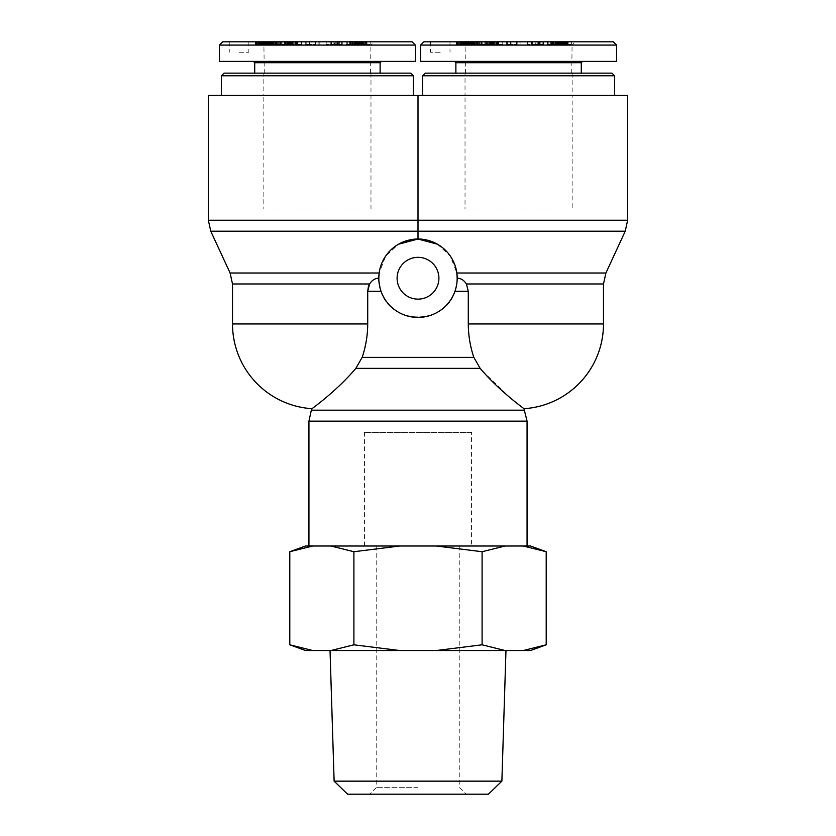 <?xml version="1.0" encoding="UTF-8"?>
<svg xmlns="http://www.w3.org/2000/svg" width="836" height="836" viewBox="0 0 836 836"><rect width="100%" height="100%" fill="white"/><g stroke="black" fill="none" stroke-linecap="round" stroke-linejoin="round"><path stroke-width="0.63" stroke-dasharray="4.18 3.13" d="M465.025 73.15L572.137 73.15L465.025 73.15L465.025 95.356L572.137 95.356L465.025 95.356L572.137 95.356L572.137 209L465.025 209L572.137 209M425.179 73.15L611.973 73.15M614.585 75.762L422.567 75.762M422.567 95.356L614.585 95.356L422.567 95.356M455.881 73.15L581.281 73.15L455.881 73.15M465.453 73.15L571.709 73.15L465.453 73.15L465.067 45.071M440.206 52.25L430.404 52.25L440.206 52.25M440.206 41.8L430.404 41.8L440.206 41.8M461.765 41.8L465.067 45.06L572.096 45.06L575.398 41.8L461.754 41.8L575.398 41.8M423.904 41.8L613.248 41.8M554.372 41.8L567.978 41.8L550.746 41.8L554.372 41.8L554.372 44.412L550.746 44.412L571.364 44.412L554.372 44.412M535.803 41.8L527.349 41.8L543.431 41.8L531.33 41.8L531.33 44.412L543.431 44.412L527.349 44.412L542.877 44.412L531.393 44.412L531.393 41.8L538.656 41.8L535.082 41.8L535.803 41.8L535.803 44.412M516.92 41.8L506.407 41.8L516.92 41.8L516.92 44.412L506.407 44.412L516.92 44.412M491.808 41.8L502.76 41.8L491.484 41.8L491.484 44.412L502.76 44.412L475.997 44.412L491.808 44.412M555.7 41.8L571.364 41.8L555.7 41.8L555.7 44.412M469.811 41.8L498.465 41.8L478.014 41.8L478.014 44.412L464.043 44.412L477.993 44.412L477.993 41.8L464.482 41.8L469.811 41.8L469.811 44.412M462.109 41.8L472.183 41.8L456.299 41.8L464.753 41.8L462.109 41.8L462.109 44.412L464.753 44.412L456.299 44.412L472.183 44.412L462.109 44.412M473.646 41.8L465.725 41.8L479.446 41.8L472.57 41.8L473.646 41.8L473.646 44.412M547.402 41.8L555.146 41.8L547.402 41.8L547.402 44.412L555.146 44.412L547.402 44.412M571.709 73.15L572.096 45.06M616.508 45.071L420.644 45.071M616.55 61.394L420.612 61.394M582.587 61.394L454.575 61.394L582.587 61.394M581.281 62.7L455.881 62.7M548.865 41.8L548.865 44.412M553.683 41.8L553.683 44.412M555.146 41.8L555.146 44.412M485.862 41.8L485.862 44.412M475.997 41.8L475.997 44.412M487.848 41.8L487.848 44.412L487.869 41.8M474.618 41.8L474.618 44.412M472.57 41.8L472.57 44.412M479.446 41.8L479.446 44.412M476.227 41.8L476.227 44.412M465.725 41.8L465.725 44.412M468.369 41.8L468.369 44.412M468.871 41.8L464.043 41.8L468.421 41.8L468.432 44.412L468.871 41.8L468.871 44.412M469.404 41.8L469.404 44.412M470.396 41.8L470.396 44.412L470.386 41.8M471.41 41.8L471.41 44.412M472.058 41.8L472.058 44.412L472.058 41.8M472.977 41.8L472.977 44.412M473.991 41.8L473.991 44.412M475.057 41.8L475.057 44.412M477.419 41.8L477.419 44.412M476.802 41.8L476.802 44.412L476.76 41.8M475.809 41.8L475.809 44.412M474.952 41.8L474.952 44.412L474.932 41.8M488.882 41.8L488.882 44.412M489.217 41.8L489.217 44.412M490.209 41.8L490.209 44.412L490.23 41.8M490.69 41.8L490.69 44.412L490.659 41.8M491.725 41.8L491.725 44.412M490.46 41.8L490.46 44.412L490.45 41.8M484.138 41.8L484.138 44.412M482.79 41.8L482.79 44.412M492.122 41.8L492.122 44.412M496.657 41.8L496.657 44.412M493.512 41.8L493.512 44.412M493.25 41.8L493.25 44.412M492.32 41.8L492.32 44.412M492.08 41.8L492.08 44.412M491.098 41.8L491.098 44.412M489.917 41.8L489.917 44.412L489.875 41.8M489.844 41.8L489.844 44.412M490.168 41.8L490.168 44.412M490.805 41.8L490.805 44.412M491.495 41.8L491.495 44.412L491.526 41.8M492.174 41.8L492.174 44.412M493.135 41.8L493.135 44.412M493.585 41.8L493.585 44.412M491.15 41.8L494.16 41.8L494.18 44.412L490.638 44.412L494.16 44.412L494.16 41.8L490.638 41.8L491.15 44.412M494.337 41.8L494.337 44.412M494.233 41.8L494.233 44.412M498.402 41.8L498.402 44.412M498.465 41.8L498.465 44.412M498.381 41.8L498.381 44.412M498.204 41.8L498.204 44.412M497.765 41.8L497.765 44.412M497.754 41.8L497.754 44.412M497.19 41.8L497.19 44.412M496.396 41.8L496.396 44.412M495.978 41.8L495.978 44.412M495.131 41.8L495.131 44.412M494.128 41.8L494.128 44.412M493.533 41.8L493.533 44.412M492.498 41.8L492.498 44.412M489.645 41.8L489.645 44.412M488.726 41.8L488.726 44.412M487.148 41.8L487.148 44.412L487.137 41.8M486.531 41.8L486.531 44.412M486.061 41.8L486.061 44.412M485.747 41.8L485.747 44.412M485.611 41.8L485.611 44.412M485.706 41.8L485.706 44.412M485.988 41.8L485.988 44.412M486.029 41.8L486.029 44.412M486.51 41.8L486.51 44.412M487.931 41.8L487.931 44.412L487.89 41.8M467.199 41.8L467.199 44.412L467.199 41.8M467.784 41.8L467.784 44.412M466.321 41.8L466.321 44.412M465.349 41.8L465.349 44.412M465.307 41.8L465.307 44.412M464.492 41.8L464.492 44.412L464.482 41.8M464.064 41.8L464.064 44.412M464.043 41.8L464.043 44.412L464.043 41.8M464.346 41.8L464.346 44.412L464.346 41.8M465.088 41.8L465.088 44.412M465.756 41.8L465.756 44.412M466.666 41.8L466.666 44.412M467.617 41.8L467.617 44.412L467.658 41.8M468.547 41.8L468.547 44.412M461.493 41.8L461.493 44.412M462.893 41.8L462.893 44.412M463.719 41.8L463.719 44.412L463.719 41.8M464.753 41.8L464.753 44.412M464.429 41.8L464.429 44.412M463.301 41.8L463.301 44.412M462.402 41.8L462.402 44.412M461.754 41.8L461.754 44.412M461.66 41.8L461.66 44.412M460.667 41.8L460.667 44.412M459.957 41.8L459.957 44.412M459.915 41.8L459.915 44.412M459.675 41.8L459.675 44.412M459.769 41.8L459.769 44.412M460.375 41.8L460.375 44.412M457.449 41.8L457.449 44.412M457.261 41.8L457.261 44.412M456.738 41.8L456.738 44.412M456.414 41.8L456.414 44.412L456.383 41.8M456.299 41.8L456.299 44.412M456.435 41.8L456.435 44.412M456.686 41.8L456.686 44.412M457.146 41.8L457.146 44.412M457.804 41.8L457.804 44.412M458.097 41.8L458.097 44.412M458.807 41.8L458.807 44.412M459.591 41.8L459.591 44.412M460.417 41.8L460.417 44.412M461.305 41.8L461.305 44.412M462.224 41.8L462.224 44.412M462.642 41.8L462.642 44.412M463.478 41.8L463.478 44.412M465.255 41.8L465.255 44.412M466.206 41.8L466.206 44.412M468.233 41.8L468.233 44.412L468.223 41.8M468.818 41.8L468.818 44.412M469.665 41.8L469.665 44.412M470.981 41.8L470.981 44.412M471.441 41.8L471.441 44.412M471.64 41.8L471.64 44.412M472.006 41.8L472.006 44.412M472.183 41.8L472.183 44.412L472.173 41.8M471.744 41.8L471.744 44.412M471.264 41.8L471.264 44.412M470.647 41.8L470.647 44.412M470.449 41.8L470.449 44.412M469.748 41.8L469.748 44.412M468.996 41.8L468.996 44.412M467.502 41.8L467.502 44.412M466.54 41.8L466.54 44.412M465.506 41.8L465.506 44.412M464.649 41.8L464.649 44.412M462.841 41.8L462.841 44.412M462.736 41.8L462.736 44.412M461.953 41.8L461.953 44.412M461.347 41.8L461.347 44.412M460.908 41.8L460.908 44.412M460.636 41.8L460.636 44.412L460.657 41.8M460.552 41.8L460.552 44.412M460.97 41.8L460.97 44.412M476.123 41.8L476.123 44.412M465.986 41.8L465.986 44.412M466.676 41.8L466.676 44.412M472.319 41.8L472.319 44.412M469.174 41.8L469.174 44.412M480.836 41.8L480.836 44.412M481.442 41.8L481.442 44.412M479.258 41.8L479.258 44.412M473.395 41.8L473.395 44.412M476.468 41.8L476.468 44.412M566.411 44.412L561.782 44.412L566.411 44.412L566.411 41.8L561.782 41.8L561.782 44.412M561.782 41.8L564.29 41.8L564.29 44.412M564.29 41.8L566.411 41.8M552.439 41.8L552.439 44.412M558.699 41.8L558.699 44.412M563.339 41.8L555.229 41.8L562.879 41.8L562.868 44.412L562.879 41.8L563.715 41.8L563.715 44.412L563.736 41.8L563.339 44.412M561.489 41.8L561.489 44.412L561.478 41.8M564.802 41.8L564.802 44.412M571.364 41.8L571.364 44.412M568.156 41.8L568.156 44.412M491.484 41.8L491.484 44.412M496.5 41.8L496.5 44.412M498.778 41.8L498.778 44.412M502.76 41.8L502.76 44.412M486.803 41.8L486.803 44.412M516.345 41.8L516.345 44.412M510.357 41.8L510.357 44.412M506.407 41.8L506.407 44.412M507.327 41.8L507.327 44.412M511.047 41.8L511.047 44.412M510.451 41.8L510.451 44.412M517.181 41.8L517.181 44.412M520.985 41.8L520.985 44.412M520.055 41.8L520.055 44.412M542.877 41.8L542.877 44.412M535.082 41.8L535.082 44.412M538.656 41.8L538.656 44.412M537.203 41.8L537.203 44.412M532.595 41.8L532.595 44.412M539.45 41.8L539.45 44.412M543.285 41.8L543.285 44.412M543.337 41.8L543.337 44.412M543.17 41.8L543.17 44.412M538.05 41.8L538.05 44.412M538.248 41.8L538.248 44.412L538.248 41.8M540.85 41.8L540.85 44.412M559.012 41.8L559.012 44.412M558.009 41.8L558.009 44.412L558.04 41.8M559.692 41.8L559.692 44.412M559.869 41.8L559.869 44.412L559.869 41.8M559.786 41.8L559.786 44.412L559.807 41.8M559.326 41.8L559.326 44.412M558.521 41.8L558.521 44.412M557.706 41.8L557.706 44.412L557.716 41.8M556.598 41.8L556.598 44.412M556.065 41.8L556.065 44.412M555.637 41.8L555.637 44.412M555.229 41.8L555.229 44.412M555.261 41.8L555.261 44.412M555.721 41.8L555.721 44.412M556.41 41.8L556.41 44.412L556.431 41.8M557.361 41.8L557.361 44.412L557.372 41.8M563.234 41.8L563.234 44.412L563.255 41.8M563.056 41.8L563.056 44.412M562.116 41.8L562.116 44.412M561.729 41.8L561.729 44.412M560.611 41.8L560.611 44.412M559.754 41.8L559.754 44.412M559.911 41.8L559.911 44.412M560.13 41.8L560.13 44.412M560.966 41.8L560.966 44.412M561.416 41.8L561.416 44.412M562.471 41.8L562.471 44.412M555.397 41.8L555.397 44.412M553.411 41.8L553.411 44.412L553.411 41.8M552.533 41.8L552.533 44.412M551.833 41.8L551.833 44.412M551.457 41.8L551.457 44.412M550.966 41.8L550.966 44.412M550.757 41.8L550.757 44.412L550.746 41.8M550.934 41.8L550.934 44.412M551.384 41.8L551.384 44.412M551.739 41.8L551.739 44.412M552.512 41.8L552.512 44.412M553.787 41.8L553.787 44.412M554.801 41.8L554.801 44.412M555.94 41.8L555.94 44.412M556.337 41.8L556.337 44.412M555.982 41.8L555.982 44.412M555.877 41.8L555.877 44.412L555.877 41.8M556.086 41.8L556.086 44.412M556.577 41.8L556.577 44.412M556.922 41.8L556.922 44.412M558.678 41.8L558.678 44.412M560.528 41.8L560.528 44.412M562.503 41.8L562.503 44.412M563.579 41.8L563.579 44.412M564.54 41.8L564.54 44.412M565.449 41.8L565.449 44.412L565.439 41.8M566.317 41.8L566.317 44.412M567.017 41.8L567.017 44.412M567.519 41.8L567.519 44.412M567.769 41.8L567.769 44.412M567.978 41.8L567.978 44.412M567.884 41.8L567.884 44.412M567.498 41.8L567.498 44.412M567.216 41.8L567.216 44.412M566.453 41.8L566.453 44.412M565.491 41.8L565.491 44.412M564.436 41.8L564.436 44.412M563.454 41.8L563.454 44.412M563.892 41.8L563.892 44.412M564.018 41.8L564.018 44.412M563.986 41.8L563.986 44.412M563.704 41.8L563.704 44.412M563.13 41.8L563.13 44.412M562.691 41.8L562.691 44.412M561.865 41.8L561.865 44.412M560.914 41.8L560.914 44.412M560.256 41.8L560.256 44.412M559.179 41.8L559.179 44.412M263.862 209L370.975 209L263.862 209L263.862 95.356L370.975 95.356L263.862 95.356L370.975 95.356L263.862 95.356L263.862 73.15L370.975 73.15L263.862 73.15M224.027 73.15L410.821 73.15M413.433 75.762L221.415 75.762M221.415 95.356L413.433 95.356L221.415 95.356M254.719 73.15L380.119 73.15L254.719 73.15M264.291 73.15L370.547 73.15L264.291 73.15L263.904 45.071M239.044 52.25L248.846 52.25L239.044 52.25M239.044 41.8L248.846 41.8L239.044 41.8M260.602 41.8L374.246 41.8L260.602 41.8L263.904 45.06L370.933 45.06L374.235 41.8M222.742 41.8L412.085 41.8M353.21 41.8L366.816 41.8L349.584 41.8L353.21 41.8L353.21 44.412L349.584 44.412L370.202 44.412L353.21 44.412M334.64 41.8L326.186 41.8L342.269 41.8L330.168 41.8L330.168 44.412L342.269 44.412L326.186 44.412L341.715 44.412L330.23 44.412L330.23 41.8L337.493 41.8L333.919 41.8L334.64 41.8L334.64 44.412M315.757 41.8L305.245 41.8L315.757 41.8L315.757 44.412L305.245 44.412L315.757 44.412M290.646 41.8L301.597 41.8L290.322 41.8L290.322 44.412L301.597 44.412L274.835 44.412L290.646 44.412M354.537 41.8L370.202 41.8L354.537 41.8L354.537 44.412M268.649 41.8L297.302 41.8L276.852 41.8L276.852 44.412L262.88 44.412L276.831 44.412L276.831 41.8L263.319 41.8L268.649 41.8L268.649 44.412M260.947 41.8L271.021 41.8L255.137 41.8L263.591 41.8L260.947 41.8L260.947 44.412L263.591 44.412L255.137 44.412L271.021 44.412L260.947 44.412M272.484 41.8L264.563 41.8L278.284 41.8L271.407 41.8L272.484 41.8L272.484 44.412M346.24 41.8L353.983 41.8L346.24 41.8L346.24 44.412L353.983 44.412L346.24 44.412M370.547 73.15L370.933 45.06M415.346 45.071L219.481 45.071M415.387 61.394L219.45 61.394M381.425 61.394L253.412 61.394L381.425 61.394M380.119 62.7L254.719 62.7M347.703 41.8L347.703 44.412M352.52 41.8L352.52 44.412M353.983 41.8L353.983 44.412M284.7 41.8L284.7 44.412M274.835 41.8L274.835 44.412M286.685 41.8L286.685 44.412L286.706 41.8M273.456 41.8L273.456 44.412M271.407 41.8L271.407 44.412M278.284 41.8L278.284 44.412M275.065 41.8L275.065 44.412M264.563 41.8L264.563 44.412M267.206 41.8L267.206 44.412M267.708 41.8L262.88 41.8L267.259 41.8L267.269 44.412L267.708 41.8L267.708 44.412M268.241 41.8L268.241 44.412M269.234 41.8L269.234 44.412L269.223 41.8M270.247 41.8L270.247 44.412M270.895 41.8L270.895 44.412L270.895 41.8M271.815 41.8L271.815 44.412M272.829 41.8L272.829 44.412M273.894 41.8L273.894 44.412M276.256 41.8L276.256 44.412M275.64 41.8L275.64 44.412L275.598 41.8M274.647 41.8L274.647 44.412M273.79 41.8L273.79 44.412L273.769 41.8M287.72 41.8L287.72 44.412M288.054 41.8L288.054 44.412M289.047 41.8L289.047 44.412L289.068 41.8M289.528 41.8L289.528 44.412L289.496 41.8M290.562 41.8L290.562 44.412M289.298 41.8L289.298 44.412L289.287 41.8M282.976 41.8L282.976 44.412M281.627 41.8L281.627 44.412M290.959 41.8L290.959 44.412M295.495 41.8L295.495 44.412M292.349 41.8L292.349 44.412M292.088 41.8L292.088 44.412M291.158 41.8L291.158 44.412M290.918 41.8L290.918 44.412M289.935 41.8L289.935 44.412M288.754 41.8L288.754 44.412L288.713 41.8M288.681 41.8L288.681 44.412M289.005 41.8L289.005 44.412M289.643 41.8L289.643 44.412M290.332 41.8L290.332 44.412L290.364 41.8M291.012 41.8L291.012 44.412M291.973 41.8L291.973 44.412M292.422 41.8L292.422 44.412M289.987 41.8L292.997 41.8L293.018 44.412L289.475 44.412L292.997 44.412L292.997 41.8L289.475 41.8L289.987 44.412M293.175 41.8L293.175 44.412M293.07 41.8L293.07 44.412M297.24 41.8L297.24 44.412M297.302 41.8L297.302 44.412M297.219 41.8L297.219 44.412M297.041 41.8L297.041 44.412M296.602 41.8L296.602 44.412M296.592 41.8L296.592 44.412M296.028 41.8L296.028 44.412M295.233 41.8L295.233 44.412M294.815 41.8L294.815 44.412M293.969 41.8L293.969 44.412M292.966 41.8L292.966 44.412M292.37 41.8L292.37 44.412M291.336 41.8L291.336 44.412M288.483 41.8L288.483 44.412M287.563 41.8L287.563 44.412M285.985 41.8L285.985 44.412L285.975 41.8M285.369 41.8L285.369 44.412M284.898 41.8L284.898 44.412M284.585 41.8L284.585 44.412M284.449 41.8L284.449 44.412M284.543 41.8L284.543 44.412M284.825 41.8L284.825 44.412M284.867 41.8L284.867 44.412M285.348 41.8L285.348 44.412M286.769 41.8L286.769 44.412L286.727 41.8M266.036 41.8L266.036 44.412L266.036 41.8M266.621 41.8L266.621 44.412M265.158 41.8L265.158 44.412M264.186 41.8L264.186 44.412M264.145 41.8L264.145 44.412M263.33 41.8L263.33 44.412L263.319 41.8M262.901 41.8L262.901 44.412M262.88 41.8L262.88 44.412L262.88 41.8M263.183 41.8L263.183 44.412L263.183 41.8M263.925 41.8L263.925 44.412M264.594 41.8L264.594 44.412M265.503 41.8L265.503 44.412M266.454 41.8L266.454 44.412L266.496 41.8M267.384 41.8L267.384 44.412M260.33 41.8L260.33 44.412M261.731 41.8L261.731 44.412M262.556 41.8L262.556 44.412L262.556 41.8M263.591 41.8L263.591 44.412M263.267 41.8L263.267 44.412M262.138 41.8L262.138 44.412M261.24 41.8L261.24 44.412M260.592 41.8L260.592 44.412M260.498 41.8L260.498 44.412M259.505 41.8L259.505 44.412M258.794 41.8L258.794 44.412M258.752 41.8L258.752 44.412M258.512 41.8L258.512 44.412M258.606 41.8L258.606 44.412M259.212 41.8L259.212 44.412M256.286 41.8L256.286 44.412M256.098 41.8L256.098 44.412M255.576 41.8L255.576 44.412M255.252 41.8L255.252 44.412L255.22 41.8M255.137 41.8L255.137 44.412M255.273 41.8L255.273 44.412M255.523 41.8L255.523 44.412M255.983 41.8L255.983 44.412M256.642 41.8L256.642 44.412M256.934 41.8L256.934 44.412M257.645 41.8L257.645 44.412M258.428 41.8L258.428 44.412M259.254 41.8L259.254 44.412M260.142 41.8L260.142 44.412M261.062 41.8L261.062 44.412M261.48 41.8L261.48 44.412M262.316 41.8L262.316 44.412M264.092 41.8L264.092 44.412M265.043 41.8L265.043 44.412M267.071 41.8L267.071 44.412L267.06 41.8M267.656 41.8L267.656 44.412M268.502 41.8L268.502 44.412M269.819 41.8L269.819 44.412M270.279 41.8L270.279 44.412M270.477 41.8L270.477 44.412M270.843 41.8L270.843 44.412M271.021 41.8L271.021 44.412L271.01 41.8M270.582 41.8L270.582 44.412M270.101 41.8L270.101 44.412M269.485 41.8L269.485 44.412M269.286 41.8L269.286 44.412M268.586 41.8L268.586 44.412M267.834 41.8L267.834 44.412M266.339 41.8L266.339 44.412M265.378 41.8L265.378 44.412M264.343 41.8L264.343 44.412M263.486 41.8L263.486 44.412M261.678 41.8L261.678 44.412M261.574 41.8L261.574 44.412M260.79 41.8L260.79 44.412M260.184 41.8L260.184 44.412M259.745 41.8L259.745 44.412M259.474 41.8L259.474 44.412L259.494 41.8M259.39 41.8L259.39 44.412M259.808 41.8L259.808 44.412M274.96 41.8L274.96 44.412M264.824 41.8L264.824 44.412M265.514 41.8L265.514 44.412M271.157 41.8L271.157 44.412M268.011 41.8L268.011 44.412M279.673 41.8L279.673 44.412M280.279 41.8L280.279 44.412M278.095 41.8L278.095 44.412M272.233 41.8L272.233 44.412M275.305 41.8L275.305 44.412M365.248 44.412L360.619 44.412L365.248 44.412L365.248 41.8L360.619 41.8L360.619 44.412M360.619 41.8L363.127 41.8L363.127 44.412M363.127 41.8L365.248 41.8M351.277 41.8L351.277 44.412M357.536 41.8L357.536 44.412M362.176 41.8L354.067 41.8L361.716 41.8L361.706 44.412L361.716 41.8L362.552 41.8L362.552 44.412L362.573 41.8L362.176 44.412M360.326 41.8L360.326 44.412L360.316 41.8M363.639 41.8L363.639 44.412M370.202 41.8L370.202 44.412M366.994 41.8L366.994 44.412M290.322 41.8L290.322 44.412M295.338 41.8L295.338 44.412M297.616 41.8L297.616 44.412M301.597 41.8L301.597 44.412M285.64 41.8L285.64 44.412M315.182 41.8L315.182 44.412M309.195 41.8L309.195 44.412M305.245 41.8L305.245 44.412M306.164 41.8L306.164 44.412M309.884 41.8L309.884 44.412M309.289 41.8L309.289 44.412M316.018 41.8L316.018 44.412M319.822 41.8L319.822 44.412M318.892 41.8L318.892 44.412M341.715 41.8L341.715 44.412M333.919 41.8L333.919 44.412M337.493 41.8L337.493 44.412M336.041 41.8L336.041 44.412M331.432 41.8L331.432 44.412M338.287 41.8L338.287 44.412M342.123 41.8L342.123 44.412M342.175 41.8L342.175 44.412M342.008 41.8L342.008 44.412M336.887 41.8L336.887 44.412M337.086 41.8L337.086 44.412L337.086 41.8M339.688 41.8L339.688 44.412M357.85 41.8L357.85 44.412M356.847 41.8L356.847 44.412L356.878 41.8M358.529 41.8L358.529 44.412M358.707 41.8L358.707 44.412L358.707 41.8M358.623 41.8L358.623 44.412L358.644 41.8M358.163 41.8L358.163 44.412M357.359 41.8L357.359 44.412M356.544 41.8L356.544 44.412L356.554 41.8M355.436 41.8L355.436 44.412M354.903 41.8L354.903 44.412M354.474 41.8L354.474 44.412M354.067 41.8L354.067 44.412M354.098 41.8L354.098 44.412M354.558 41.8L354.558 44.412M355.248 41.8L355.248 44.412L355.269 41.8M356.199 41.8L356.199 44.412L356.209 41.8M362.072 41.8L362.072 44.412L362.092 41.8M361.894 41.8L361.894 44.412M360.953 41.8L360.953 44.412M360.567 41.8L360.567 44.412M359.449 41.8L359.449 44.412M358.592 41.8L358.592 44.412M358.748 41.8L358.748 44.412M358.968 41.8L358.968 44.412M359.804 41.8L359.804 44.412M360.253 41.8L360.253 44.412M361.309 41.8L361.309 44.412M354.234 41.8L354.234 44.412M352.249 41.8L352.249 44.412L352.249 41.8M351.371 41.8L351.371 44.412M350.671 41.8L350.671 44.412M350.294 41.8L350.294 44.412M349.803 41.8L349.803 44.412M349.594 41.8L349.594 44.412L349.584 41.8M349.772 41.8L349.772 44.412M350.221 41.8L350.221 44.412M350.577 41.8L350.577 44.412M351.35 41.8L351.35 44.412M352.625 41.8L352.625 44.412M353.638 41.8L353.638 44.412M354.777 41.8L354.777 44.412M355.175 41.8L355.175 44.412M354.819 41.8L354.819 44.412M354.715 41.8L354.715 44.412L354.715 41.8M354.924 41.8L354.924 44.412M355.415 41.8L355.415 44.412M355.76 41.8L355.76 44.412M357.515 41.8L357.515 44.412M359.365 41.8L359.365 44.412M361.34 41.8L361.34 44.412M362.416 41.8L362.416 44.412M363.378 41.8L363.378 44.412M364.287 41.8L364.287 44.412L364.277 41.8M365.154 41.8L365.154 44.412M365.854 41.8L365.854 44.412M366.356 41.8L366.356 44.412M366.607 41.8L366.607 44.412M366.816 41.8L366.816 44.412M366.722 41.8L366.722 44.412M366.335 41.8L366.335 44.412M366.053 41.8L366.053 44.412M365.29 41.8L365.29 44.412M364.329 41.8L364.329 44.412M363.273 41.8L363.273 44.412M362.291 41.8L362.291 44.412M362.73 41.8L362.73 44.412M362.855 41.8L362.855 44.412M362.824 41.8L362.824 44.412M362.542 41.8L362.542 44.412M361.967 41.8L361.967 44.412M361.528 41.8L361.528 44.412M360.703 41.8L360.703 44.412M359.752 41.8L359.752 44.412M359.093 41.8L359.093 44.412M358.017 41.8L358.017 44.412M603.487 323.95L468.285 323.95L468.285 291.294L466.425 283.979C464.001 280.269 461.054 278.357 457.574 278.231L457.187 278.231A39.188 39.188 0 0 1 398.406 312.173A39.188 39.188 0 0 1 398.406 244.29A39.188 39.188 0 0 1 457.187 278.231L456.843 273.017C454.481 260.017 448.002 250.403 437.385 244.175C427.583 239.869 421.114 238.155 418 239.044C414.886 238.155 408.417 239.869 398.615 244.175C387.998 250.403 381.519 260.017 379.157 273.017L385.73 256.004L398.615 244.175M457.187 278.681L457.146 280.039M457.052 281.481L456.498 285.578M456.299 286.508L454.951 291.294L457.031 281.753M378.812 278.681L378.426 278.231C374.946 278.357 371.989 280.279 369.575 283.979L369.512 284.083M380.066 288.086L378.969 281.753M378.948 281.481L378.854 280.039M368.718 285.828L368.331 286.978M362.155 357.39L473.845 357.39L480.157 368.352L355.843 368.352C336.166 391.645 311.274 409.076 312.027 408.689C311.274 409.076 336.166 391.645 355.843 368.352L362.155 357.39C365.792 346.595 367.641 335.455 367.715 323.95L367.715 291.294L381.049 291.294C390.725 325.392 445.274 325.392 454.951 291.294C445.274 325.392 390.725 325.392 381.049 291.294M482.257 370.797L510.671 398.187L523.973 408.689M378.812 278.231L379.157 273.017L230.099 273.017M418 239.044L418 95.356L627.648 95.356M437.385 244.175L450.27 256.004L456.843 273.017L605.901 273.017M527.067 546.012L308.933 546.012L527.067 546.012M438.9 278.231A20.9 20.9 0 0 0 407.55 260.132A20.9 20.9 0 0 0 407.55 296.331A20.9 20.9 0 0 0 438.9 278.231M471.556 432.369L364.444 432.369L471.556 432.369L471.556 546.012L364.444 546.012L471.556 546.012M572.137 73.15L572.137 95.356L465.025 95.356L465.025 209M418 95.356L208.352 95.356M418 787.669L376.2 787.669L418 787.669M418 794.2L466.331 794.2L418 794.2M488.412 794.2L347.588 794.2M418 546.012L376.2 546.012L418 546.012M546.211 644.807L523.315 650.512L530.536 650.512M504.996 650.512L482.1 644.807L436.319 650.512L523.315 650.512M399.681 650.512L353.9 644.807L331.004 650.512L436.319 650.512M305.464 650.512L312.685 650.512L289.789 644.807M331.004 650.512L312.685 650.512M330.032 650.512L505.968 650.512L330.032 650.512M289.789 551.718L312.685 546.012L305.464 546.012M530.536 546.012L523.315 546.012L546.211 551.718M482.1 551.718L504.996 546.012L436.319 546.012L482.1 551.718L482.1 644.807M353.9 551.718L399.681 546.012L331.004 546.012L353.9 551.718L353.9 644.807M312.685 546.012L331.004 546.012M504.996 546.012L523.315 546.012M399.681 546.012L436.319 546.012M334.118 781.148L501.882 781.148M464.795 41.8L464.795 44.412M468.557 41.8L468.557 44.412M471.285 41.8L471.285 44.412M476.301 41.8L476.301 44.412M472.716 41.8L472.716 44.412M469.487 41.8L469.487 44.412M478.788 41.8L478.788 44.412M470.02 41.8L470.02 44.412M468.285 41.8L468.285 44.412L468.275 41.8M473.04 41.8L473.04 44.412M538.792 41.8L538.792 44.412M539.46 41.8L539.46 44.412M536.984 41.8L536.984 44.412M263.633 41.8L263.633 44.412M267.395 41.8L267.395 44.412M270.122 41.8L270.122 44.412M275.138 41.8L275.138 44.412M271.554 41.8L271.554 44.412M268.325 41.8L268.325 44.412M277.625 41.8L277.625 44.412M268.858 41.8L268.858 44.412M267.123 41.8L267.123 44.412L267.112 41.8M271.878 41.8L271.878 44.412M337.629 41.8L337.629 44.412M338.298 41.8L338.298 44.412M335.821 41.8L335.821 44.412M468.285 291.294L454.951 291.294M232.512 323.95L367.715 323.95M311.337 410.173L524.663 410.173M369.575 283.979L232.512 283.979M625.244 231.196L210.756 231.196M603.487 283.979L466.425 283.979M527.067 421.135L308.933 421.135M208.352 220.234L627.648 220.234M430.404 41.8L430.404 52.25M449.998 41.8L449.998 52.25M478.056 44.412L478.056 41.8M481.682 41.8L481.682 44.412M539.513 41.8L539.513 44.412M543.431 41.8L543.431 44.412M527.349 41.8L527.349 44.412M370.975 73.15L370.975 209M229.252 41.8L229.252 52.25M248.846 41.8L248.846 52.25M276.894 44.412L276.894 41.8M280.52 41.8L280.52 44.412M338.35 41.8L338.35 44.412M342.269 41.8L342.269 44.412M326.186 41.8L326.186 44.412M364.444 546.012L364.444 432.369M376.2 546.012L376.2 787.669L369.669 794.2M459.8 546.012L459.8 787.669L466.331 794.2"/><path stroke-width="1.25" d="M422.567 95.356L422.567 75.762L614.585 75.762L611.973 73.15L425.179 73.15L422.577 75.762M572.096 45.071L465.067 45.071M613.248 41.8L423.904 41.8L420.644 45.071L616.508 45.071L613.248 41.8M420.612 45.071L420.612 61.394L616.55 61.394L616.55 45.071M454.575 61.394L455.881 62.7L581.281 62.7L582.587 61.394M581.281 62.7L581.281 73.15M413.423 75.762L410.821 73.15L224.027 73.15L221.415 75.762L413.433 75.762L413.433 95.356M221.415 75.762L221.415 95.356M370.933 45.071L263.904 45.071M412.085 41.8L222.742 41.8L219.481 45.071L415.346 45.071L412.085 41.8M219.45 45.071L219.45 61.394L415.387 61.394L415.387 45.071M253.412 61.394L254.719 62.7L380.119 62.7L381.425 61.394M380.119 62.7L380.119 73.15M524.663 410.173L311.337 410.173L308.933 421.135L527.067 421.135L523.973 408.689A84.906 84.906 0 0 0 603.487 323.95L468.285 323.95C468.359 335.455 470.208 346.595 473.845 357.39C470.208 346.595 468.359 335.455 468.285 323.95L468.285 291.294L466.425 283.979C464.011 280.279 461.054 278.357 457.574 278.231L457.187 278.681M457.146 280.039L457.052 281.481M456.498 285.578L456.299 286.508M378.854 280.039L378.812 278.681M368.331 286.978L367.715 291.294L369.564 283.989C371.999 280.269 374.946 278.357 378.426 278.231L380.066 288.086M369.512 284.083L368.718 285.828M457.031 281.753L457.187 278.231A39.188 39.188 0 0 0 398.406 244.29A39.188 39.188 0 0 0 398.406 312.173A39.188 39.188 0 0 0 457.187 278.231L456.843 273.017L605.901 273.017L603.487 283.979L466.425 283.979M381.049 291.294L367.715 291.294L367.715 323.95C367.641 335.455 365.792 346.595 362.155 357.39L355.843 368.352C336.166 391.645 311.274 409.076 312.027 408.689C311.274 409.076 336.166 391.645 355.843 368.352L480.157 368.352L482.257 370.797M480.157 368.352C499.834 391.645 524.726 409.076 523.973 408.689C524.726 409.076 499.834 391.645 480.157 368.352L473.845 357.39L362.155 357.39M369.575 283.979L232.512 283.979L230.099 273.017L379.157 273.017L378.812 278.231M398.615 244.175L418 239.044L437.385 244.175M230.099 273.017L210.756 231.196L418 231.196L418 239.044M527.067 421.135L527.067 546.012M418 231.196L418 220.234L208.352 220.234L208.352 95.356L418 95.356L418 220.234L627.648 220.234L625.244 231.196L418 231.196M627.648 220.234L627.648 95.356L418 95.356M438.9 278.231A20.9 20.9 0 0 1 407.55 296.331A20.9 20.9 0 0 1 407.55 260.132A20.9 20.9 0 0 1 438.9 278.231M334.118 781.148L347.588 794.2L488.412 794.2L501.882 781.148L334.118 781.148L330.032 650.512M546.211 644.807L530.536 650.512L523.315 650.512L546.211 644.807L546.211 551.718L523.315 546.012L530.536 546.012L546.211 551.718M482.1 644.807L504.996 650.512L436.319 650.512L482.1 644.807L482.1 551.718L436.319 546.012L504.996 546.012L482.1 551.718M353.9 644.807L399.681 650.512L331.004 650.512L353.9 644.807L353.9 551.718L331.004 546.012L399.681 546.012L353.9 551.718M289.789 644.807L312.685 650.512L305.464 650.512L289.789 644.807L289.789 551.718L312.685 546.012L305.464 546.012L289.789 551.718M504.996 650.512L523.315 650.512M399.681 650.512L436.319 650.512M312.685 650.512L331.004 650.512M331.004 546.012L312.685 546.012M436.319 546.012L399.681 546.012M523.315 546.012L504.996 546.012M454.951 291.294L468.285 291.294M367.715 323.95L232.512 323.95A84.906 84.906 0 0 0 312.027 408.689L311.337 410.173M614.585 75.762L614.585 95.356M455.881 62.7L455.881 73.15M254.719 62.7L254.719 73.15M603.487 323.95L603.487 283.979M308.933 421.135L308.933 546.012M210.756 231.196L208.352 220.234M605.901 273.017L625.244 231.196M232.512 283.979L232.512 323.95M501.882 781.148L505.968 650.512"/></g></svg>
